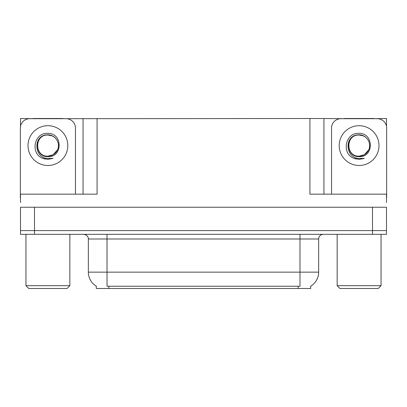 <?xml version="1.0" encoding="UTF-8"?>
<svg xmlns="http://www.w3.org/2000/svg" width="407" height="407" viewBox="0 0 407 407"><rect width="100%" height="100%" fill="white"/><g stroke="black" fill="none" stroke-linecap="round" stroke-linejoin="round"><path stroke-width="0.61" d="M310.719 286.162L310.719 288.492L96.281 288.492L96.281 286.162M34.498 234.32L386.508 234.32L386.508 230.586L20.492 230.586L20.492 207.234L34.498 207.234L34.498 230.586L20.492 230.586L20.492 234.32L34.498 234.32L34.498 230.586L386.508 230.586L386.508 207.234L34.498 207.234M62.846 118.696L309.925 118.508L309.925 194.159L386.508 194.159L386.508 202.564M20.492 202.564L20.492 194.159L97.075 194.159L97.075 118.508M32.957 118.696L20.492 118.508L20.492 126.424M374.043 118.696L386.508 118.508L386.508 126.424M83.064 118.508L83.064 194.159M309.925 118.508L323.936 118.508L323.936 194.159L323.936 118.508L344.154 118.696M374.043 118.508L344.154 118.508M32.957 118.508L62.846 118.508M96.418 286.248A16.346 16.346 0 0 1 88.344 272.146L107.021 272.146L107.021 286.248L299.979 286.248L299.979 272.146L318.656 272.146L318.656 238.99A4.67 4.67 0 0 1 323.326 234.32M88.344 272.146L88.344 238.99C88.578 238.232 87.78 234.753 83.674 234.32M310.582 286.248A16.346 16.346 0 0 0 318.656 272.146M386.508 234.32L386.508 230.586M47.904 133.364C62.714 132.936 62.958 157.484 47.904 156.659C34.112 157.122 34.025 134.402 47.904 135.032L51.893 135.821A10.551 10.551 0 0 1 57.616 149.715C60.75 143.086 55.184 134.671 47.904 134.829C32.881 134.305 33.547 158.15 47.904 158.471L53.078 158.348L47.904 159.356L42.755 158.359C29.981 153.627 34.046 132.265 47.904 133.364M47.904 135.043L51.175 135.562L47.904 135.043C34.285 134.381 34.285 156.807 47.904 156.151L53.18 154.736L57.616 149.715A10.551 10.551 0 0 0 51.893 135.821M47.904 156.151C52.411 155.973 55.647 153.831 57.616 149.715M20.492 197.899A9.341 9.341 0 0 0 20.35 197.894L20.35 128.037A9.341 9.341 0 0 1 29.691 118.696L66.112 118.696A9.341 9.341 0 0 1 75.453 128.037L75.453 194.159M42.806 158.379L45.228 159.096L42.806 158.379M47.904 159.356L53.078 158.348L47.904 159.356M359.096 133.364C373.911 132.936 374.155 157.484 359.096 156.659C345.304 157.122 345.222 134.402 359.096 135.032L363.085 135.821A10.551 10.551 0 0 1 368.813 149.715C371.942 143.086 366.381 134.671 359.096 134.829C344.078 134.305 344.744 158.15 359.096 158.471L364.275 158.348L359.096 159.356L353.953 158.359C341.178 153.627 345.243 132.265 359.096 133.364M359.096 135.043L362.372 135.562L359.096 135.043C345.482 134.381 345.482 156.807 359.096 156.151L364.377 154.736L368.813 149.715A10.551 10.551 0 0 0 363.085 135.821M359.096 156.151C363.604 155.973 366.844 153.831 368.813 149.715M331.547 194.159L331.547 128.037A9.341 9.341 0 0 1 340.888 118.696L377.309 118.696A9.341 9.341 0 0 1 386.65 128.037L386.65 197.894A9.341 9.341 0 0 0 386.508 197.899M354.004 158.379L356.425 159.096M359.096 159.356L363.863 158.506M28.755 288.492L25.951 285.689L69.851 285.689L67.048 288.492L28.755 288.492M339.952 288.492L337.149 285.689L381.049 285.689L378.245 288.492L339.952 288.492M372.502 207.234L372.502 234.32M298.112 288.492L298.112 286.162M108.888 288.492L108.888 286.162M299.979 234.32L299.979 238.99L88.344 238.99M318.656 238.99L299.979 238.99L299.979 272.146L107.021 272.146L107.021 234.32M47.904 125.702A19.892 19.892 0 0 1 67.796 145.594A19.892 19.892 0 0 1 47.904 165.486A19.892 19.892 0 0 1 28.007 145.594A19.892 19.892 0 0 1 47.904 125.702M359.096 125.702A19.892 19.892 0 0 1 378.993 145.594A19.892 19.892 0 0 1 359.096 165.486A19.892 19.892 0 0 1 339.204 145.594A19.892 19.892 0 0 1 359.096 125.702M69.851 234.32L69.851 285.689M25.951 234.32L25.951 285.689M381.049 234.32L381.049 285.689M337.149 234.32L337.149 285.689"/></g></svg>
